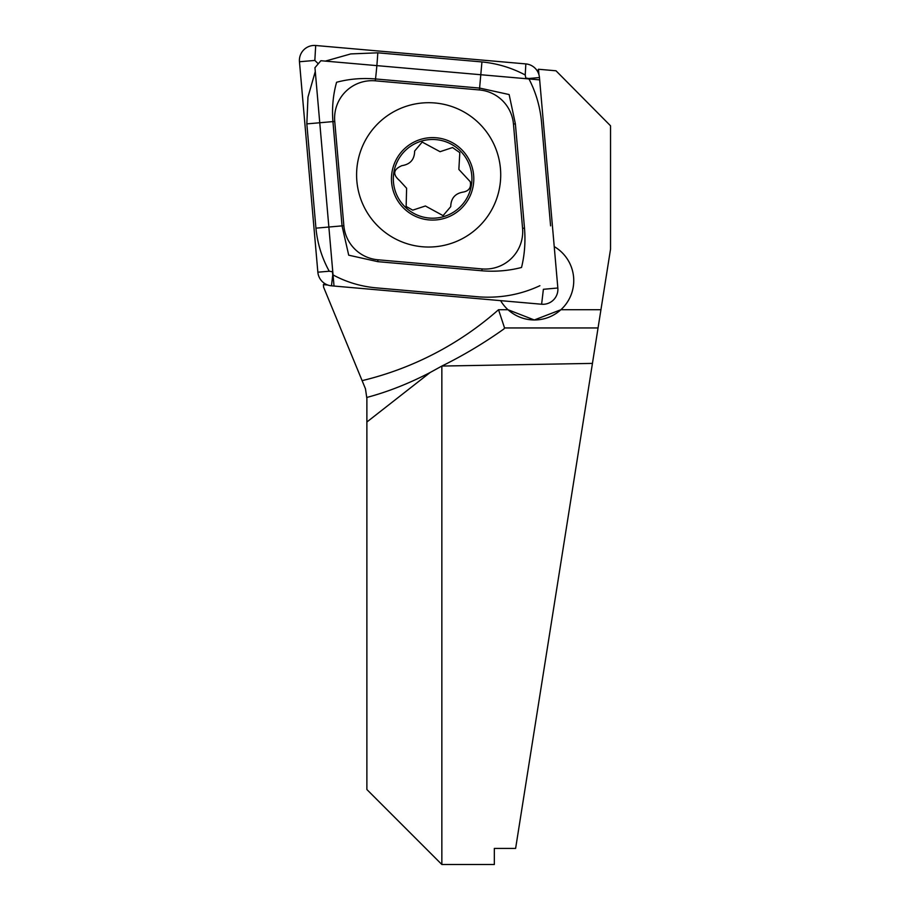 <?xml version="1.0" encoding="UTF-8"?>
<svg xmlns="http://www.w3.org/2000/svg" width="910" height="910" viewBox="0 0 910 910"><rect width="100%" height="100%" fill="white"/><g stroke="black" fill="none" stroke-linecap="round" stroke-linejoin="round"><path stroke-width="1.36" d="M534.375 319.967A39.358 39.301 -90 0 1 500.614 300.641A39.358 39.301 -90 0 0 507.985 309.718L534.295 319.967L560.913 309.718A39.358 39.301 -90 0 0 554.224 246.599A39.358 39.301 -90 0 1 534.454 319.967M441.85 583.356L441.85 366.059L592.444 363.397L515.617 848.416L494.335 848.416L494.335 864.5L441.85 864.5L441.85 583.356M327.771 285.023L323.38 284.637L323.596 287.162L362.112 380.642A318.625 318.193 -90 0 0 498.532 309.718L504.549 327.953L598.052 327.953L592.444 363.397M366.878 398.534L365.467 388.798L362.112 380.642M441.85 864.5L366.878 789.527L366.878 397.431C387.705 391.891 408.783 383.588 430.134 372.509L441.85 366.059C463.349 355.446 484.029 343.093 503.89 328.988L504.549 327.953L503.89 328.988M560.913 309.718L600.941 309.718L610.542 249.147L610.542 125.807L555.999 70.787L538.47 69.251L537.423 71.207M600.941 309.718L598.052 327.953M324.859 283.624L323.38 284.637M538.47 69.251L538.947 74.768M539.391 79.864L320.877 60.72L314.951 67.693L333.981 285.569M434.935 102.978A72.163 72.061 -90 0 0 356.663 171.717A72.163 72.061 -90 0 0 428.655 247.031A72.163 72.061 -90 0 0 500.648 178.019A72.163 72.061 -90 0 0 434.935 102.978M343.855 225.714A37.481 37.435 -90 0 0 377.877 259.782L482.016 268.916A37.481 37.435 -90 0 0 522.567 228.296L513.456 124.022A37.481 37.435 -90 0 0 479.433 89.953L375.295 80.831A37.481 37.435 -90 0 0 334.743 121.439L343.855 225.714L342.046 225.873L348.712 255.187L377.775 261.659L377.877 259.782M317.852 272.192A14.992 14.97 -90 0 0 331.467 285.82L541.621 304.236A14.992 14.97 -90 0 0 557.841 287.992L539.459 77.543A14.992 14.97 -90 0 0 525.843 63.916L315.69 45.5A14.992 14.97 -90 0 0 299.458 61.743L317.852 272.192L329.238 271.226C321.878 257.849 317.442 243.493 315.941 228.16L306.829 123.885L307.978 97.04L315.281 71.515M318.272 63.791L314.837 60.435L315.69 45.5M325.336 61.118L350.794 53.917L377.798 52.814L481.936 61.937C497.247 63.438 511.67 67.784 525.218 74.984L525.787 78.021L528.744 78.51C535.74 91.887 539.994 106.243 541.484 121.576L550.596 225.851M539.892 285.706C520.986 294.522 500.898 298.264 479.627 296.922L375.489 287.799C360.189 286.297 345.948 281.952 332.764 274.752L332.355 271.715L329.238 271.226M377.775 261.659L481.913 270.782C495.54 271.885 508.747 270.782 521.532 267.472C524.626 254.88 525.616 241.764 524.49 228.137L515.378 123.862L509.134 94.549L479.65 88.077L375.512 78.954C361.918 77.85 348.939 78.954 336.586 82.264C333.06 94.856 331.843 107.971 332.935 121.599L334.743 121.439M470.254 181.704L458.856 169.431L459.812 152.641L452.554 147.545L440.053 151.697L422.195 142.062L414.63 151.049C414.528 159.466 410.285 164.346 401.901 165.654C393.2 169.431 392.438 174.413 399.615 180.601L406.611 188.245L406.144 206.456L412.73 210.153L425.402 205.99L443.079 215.624L450.734 206.638C450.962 198.221 455.205 193.341 463.452 192.033C469.082 190.873 471.346 187.426 470.254 181.704M418.68 140.049A41.234 41.178 -90 0 0 393.882 192.806A41.234 41.178 -90 0 0 446.571 217.638A41.234 41.178 -90 0 0 471.369 164.881A41.234 41.178 -90 0 0 418.68 140.049M395.645 192.169A39.358 39.301 -90 0 0 445.934 215.875A39.358 39.301 -90 0 0 469.605 165.518A39.358 39.301 -90 0 0 419.317 141.812A39.358 39.301 -90 0 0 395.645 192.169M498.532 309.718L507.985 309.718M430.134 372.509L366.878 422.012M525.218 74.984L525.843 63.916M528.744 78.51L539.459 77.543M541.621 304.236L543.384 289.3L557.841 287.992M314.837 60.435L299.458 61.743M332.764 274.752L331.467 285.82M306.829 123.885L332.935 121.599L342.046 225.873L315.941 228.16M377.798 52.814A26.242 1.365 -85 0 1 375.512 78.954L375.295 80.831M481.936 61.937L479.433 89.953M515.378 123.862L513.456 124.022M524.49 228.137L522.567 228.296M481.913 270.782L482.016 268.916"/></g></svg>
